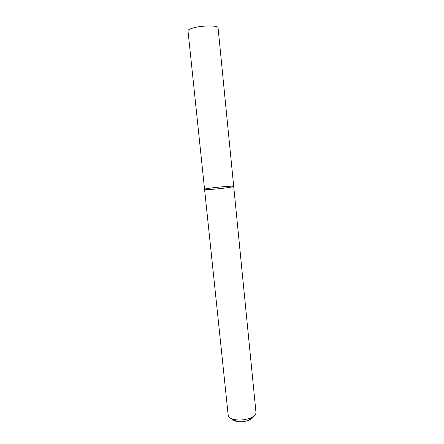 <?xml version="1.0" encoding="UTF-8"?>
<svg xmlns="http://www.w3.org/2000/svg" width="444" height="444" viewBox="0 0 444 444"><rect width="100%" height="100%" fill="white"/><g stroke="black" fill="none" stroke-linecap="round" stroke-linejoin="round"><path stroke-width="0.67" d="M209.762 189.466C218.614 189.033 234.393 187.002 233.699 186.408C234.138 185.303 203.918 188.373 204.573 189.366L209.762 189.466C218.614 189.033 234.393 187.002 233.699 186.408L218.071 27.844C218.476 25.275 201.965 25.319 193.046 28C189.666 28.982 187.984 29.953 188.001 30.902L204.573 189.366L209.762 189.466M204.573 189.366L228.199 415.307C228.46 417.11 230.247 418.464 233.561 419.364L234.26 419.525C239.965 420.535 245.51 419.969 250.899 417.837C254.384 416.233 256.083 414.452 255.988 412.487L233.699 186.408M232.245 418.97C232.811 419.991 234.082 420.768 236.064 421.295L236.591 421.417C240.848 422.177 244.983 421.761 249.001 420.157C251.121 419.203 252.375 418.109 252.764 416.883M249.001 420.157L250.899 417.837M236.591 421.417L234.26 419.525"/></g></svg>
